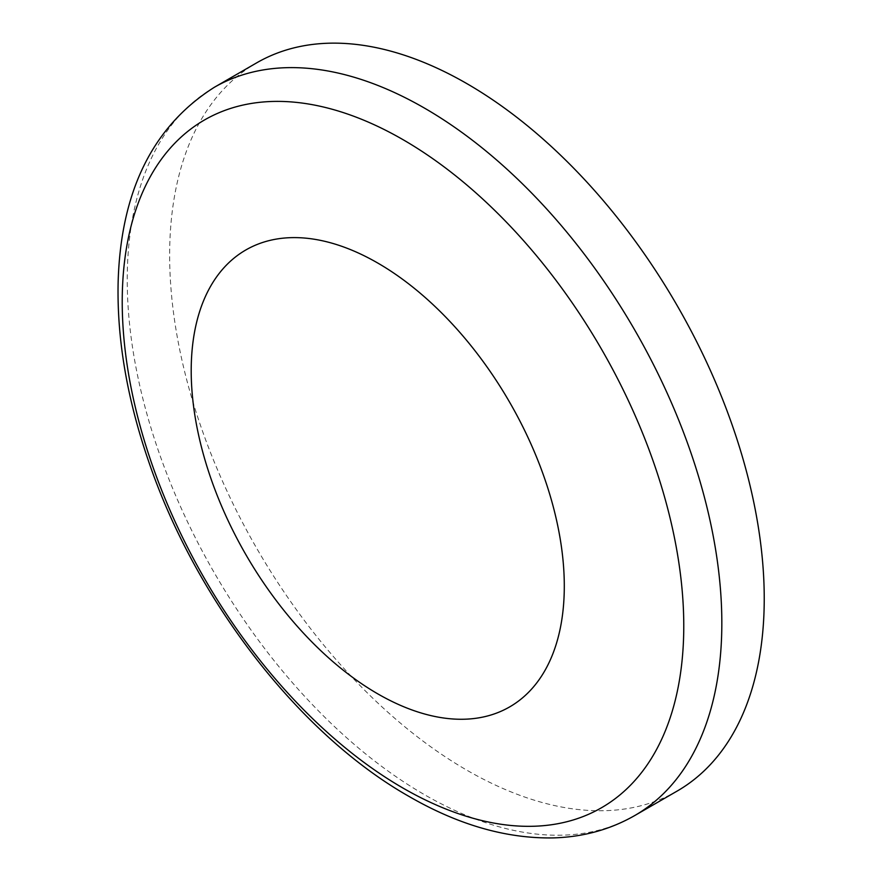 <?xml version="1.0" encoding="UTF-8"?>
<svg xmlns="http://www.w3.org/2000/svg" width="882" height="882" viewBox="0 0 882 882"><rect width="100%" height="100%" fill="white"/><g stroke="black" fill="none" stroke-linecap="round" stroke-linejoin="round"><path stroke-width="0.66" stroke-dasharray="4.41 3.31" d="M677.156 791.066A420.449 242.748 60 0 1 256.717 548.317A420.449 242.748 60 0 1 256.717 62.831M214.315 87.307A420.449 242.748 -120 0 0 149.863 424.22A420.449 242.748 -120 0 0 424.529 794.715A420.449 242.748 -120 0 0 634.753 815.541"/><path stroke-width="1.32" d="M466.931 83.658A420.449 242.748 60 0 1 741.608 454.153A420.449 242.748 60 0 1 677.156 791.066L634.753 815.541A420.449 242.748 -120 0 0 699.206 478.639A420.449 242.748 -120 0 0 424.529 108.133A420.449 242.748 -120 0 0 214.315 87.307L256.717 62.831A420.449 242.748 60 0 1 466.931 83.658M377.75 263.034A263.806 152.31 60 0 1 539.299 679.416A263.806 152.31 60 0 1 216.2 492.873A263.806 152.31 60 0 1 377.75 263.034M402.997 788.067A397.076 229.254 -120 0 0 683.771 625.966A397.076 229.254 -120 0 0 402.997 139.654A397.076 229.254 -120 0 0 122.223 301.765A397.076 229.254 -120 0 0 402.997 788.067M214.315 87.307C152.641 126.391 120.58 191.526 118.122 282.725C116.931 338.853 126.953 397.947 148.165 460.018C195.143 599.253 298.711 733.813 408.763 796.281C458.155 824.891 506.367 838.76 553.422 837.9C583.057 837.04 610.168 829.587 634.753 815.541"/></g></svg>
